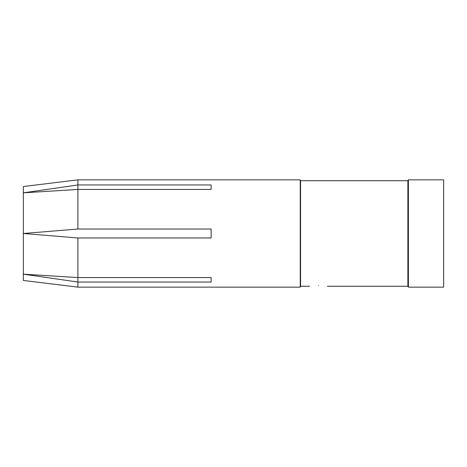 <?xml version="1.0" encoding="UTF-8"?>
<svg xmlns="http://www.w3.org/2000/svg" width="467" height="467" viewBox="0 0 467 467"><rect width="100%" height="100%" fill="white"/><g stroke="black" fill="none" stroke-linecap="round" stroke-linejoin="round"><path stroke-width="0.7" d="M211.142 189.433L211.142 184.961L211.142 189.433L77.901 189.433L77.901 184.961L23.35 192.836L23.35 280.457L77.901 287.152L300.246 287.152L300.246 179.848L300.567 180.741L300.567 286.259L309.51 286.259M211.142 184.961L77.901 184.961L77.901 179.848L300.246 179.848M77.901 179.848L23.35 186.543L23.35 192.836L77.901 189.433L77.901 229.028L23.35 233.5L77.901 237.972L211.142 237.972L211.142 229.028L77.901 229.028L31.324 232.846M211.142 277.567L211.142 282.039L211.142 277.567L77.901 277.567L77.901 237.972L31.324 234.154M211.142 282.039L77.901 282.039L23.35 274.164L77.901 277.567L77.901 287.152M318.453 285.5C306.918 286.324 306.918 286.324 318.453 285.5C306.918 286.324 306.918 286.324 318.453 285.5C329.994 286.324 329.994 286.324 318.453 285.5M300.567 180.741L407.878 180.741L407.878 286.259L408.397 287.152L443.65 287.152L443.65 179.848L408.397 179.848L408.397 287.152M327.396 286.259L407.878 286.259M407.878 180.741L408.397 179.848M300.567 286.259L300.246 287.152"/></g></svg>
